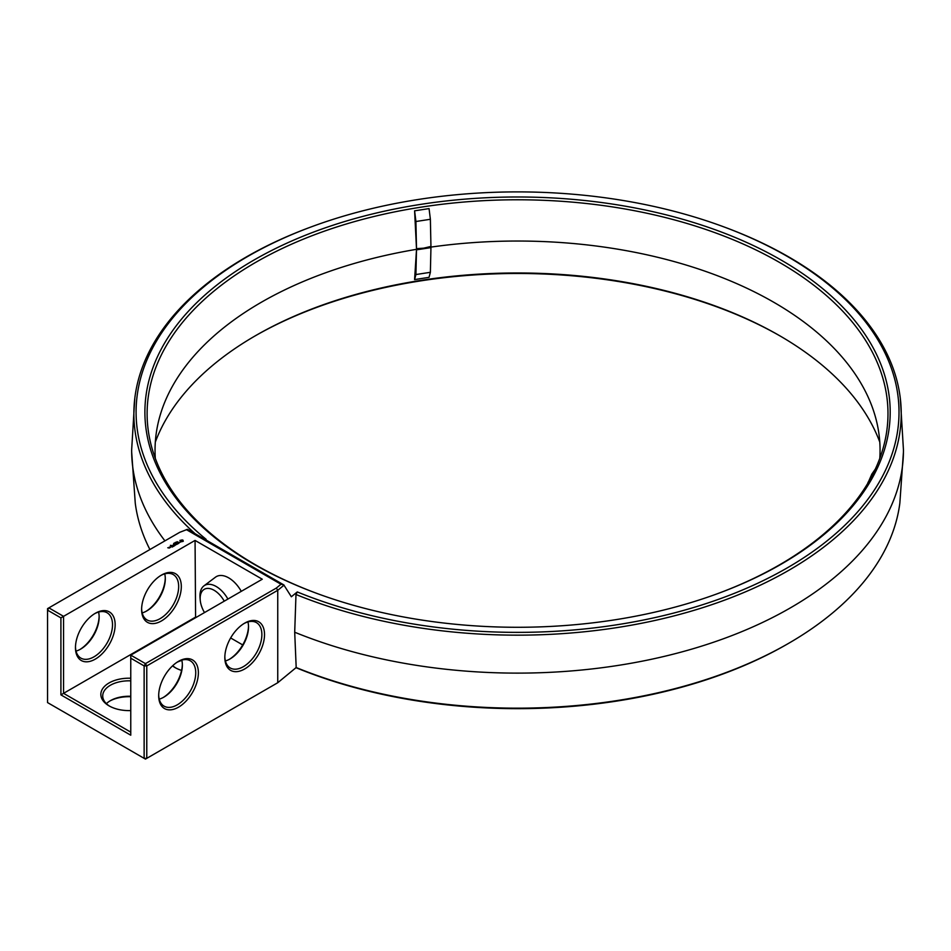 <?xml version="1.0" encoding="UTF-8"?>
<svg xmlns="http://www.w3.org/2000/svg" width="951" height="951" viewBox="0 0 951 951"><rect width="100%" height="100%" fill="white"/><g stroke="black" fill="none" stroke-linecap="round" stroke-linejoin="round"><path stroke-width="1.43" d="M205.368 539.621L206.117 539.312A381.47 220.24 0 0 1 247.819 256.401A381.47 220.24 0 0 1 312.166 226.54L310.977 226.98A383.681 221.512 0 0 0 134.769 398.54A383.681 221.512 0 0 0 195.086 533.689M134.769 398.54L131.654 449.906A385.904 222.796 0 0 0 131.666 451.998L135.256 503.15A383.336 221.321 0 0 0 149.913 549.535M131.666 451.998A385.904 222.796 0 0 0 164.939 540.857M165.284 578.101A28.066 16.203 -60 0 1 146.121 611.279M99.142 616.284A28.066 16.203 -60 0 1 79.979 649.474M195.597 617.722L195.062 540.418L63.562 616.343L48.87 607.867L179.739 532.31L187.513 529.315L283.802 584.901L291.351 596.764L297.271 591.938L295.987 594.494A383.681 221.512 0 0 0 705.428 606.786A383.681 221.512 0 0 0 900.335 398.54A383.681 221.512 0 0 0 788.855 257.008A383.681 221.512 0 0 0 724.127 226.98L722.938 226.54A381.47 220.24 0 0 0 312.166 226.54M297.271 591.938A381.47 220.24 0 0 0 787.285 567.866A381.47 220.24 0 0 0 787.285 256.401A381.47 220.24 0 0 0 722.938 226.54M781.044 564.264A372.637 215.14 0 0 0 781.044 260.003A372.637 215.14 0 0 0 254.048 260.003A372.637 215.14 0 0 0 316.921 593.436A372.637 215.14 0 0 0 718.183 593.436A372.637 215.14 0 0 0 781.044 564.264M295.844 667.614L297.366 668.244A381.292 220.145 0 0 0 787.178 644.172L788.617 643.34A383.336 221.321 0 0 0 899.848 503.15L903.438 451.998A385.904 222.796 0 0 0 903.45 449.906L900.335 398.54M780.212 336.048A372.471 215.045 0 0 0 254.892 336.048M130.762 696.726A28.066 16.203 0 0 0 109.757 701.053M181.855 660.41A28.066 16.203 0 0 0 176.898 662.348M195.062 617.413L63.562 693.338L63.562 616.343L60.912 617.877L47.55 610.162L47.55 608.628L48.87 607.867L47.55 610.162L47.55 702.587L144.136 758.339L144.136 665.914L145.455 663.62L146.775 665.914L146.775 758.339L144.136 758.339L145.455 759.1L277.751 682.723L296.189 667.543A383.336 221.321 0 0 0 788.617 643.34M295.987 594.494L294.703 632.225A385.904 222.796 0 0 0 693.636 648.57A385.904 222.796 0 0 0 903.438 451.998M294.703 632.225L296.189 667.543M164.725 573.881A26.2 15.121 -60 0 1 165.296 578.838A26.2 15.121 -60 0 1 146.775 610.922A26.2 15.121 -60 0 1 142.198 612.908M98.571 612.075A26.2 15.121 -60 0 1 99.142 617.033A26.2 15.121 -60 0 1 80.621 649.117A26.2 15.121 -60 0 1 76.044 651.09M186.348 529.612L280.997 584.247L283.802 584.901M280.997 584.247L276.325 588.075L145.455 663.62L130.762 655.144L262.274 579.218L195.062 540.418M176.898 541.844L177.611 541.808L176.91 541.773M176.375 542.557L175.353 542.391L176.387 542.248M174.913 543.413L174.259 543.021L174.913 543.413M173.736 543.413L174.734 543.508L173.736 543.413M173.546 544.008L174.235 543.806L173.546 544.008M170.372 545.339L171.239 545.422L170.372 545.339M169.468 547.098L170.752 547.205L169.48 547.015M169.979 547.657L169.171 547.194L169.979 547.657M169.266 548.061L167.768 547.74L169.266 548.061M183.27 541.309L182.33 539.895L179.882 540.43L180.809 541.844L183.27 541.309M180.167 542.284L178.027 542.296L180.167 542.284M178.919 543.057L177.136 542.581L177.944 543.699L178.919 543.235M177.742 543.913L176.446 543.08L175.471 543.639L176.85 543.496L176.28 543.924L177.492 543.877L176.767 544.388L177.73 543.829M175.008 544.459L176.482 544.554L175.186 543.806L176.018 544.471L174.77 544.329L175.032 545.042L173.878 544.471L175.257 545.303M174.033 546.052L174.841 545.494L173.379 544.757L173.391 545.589L174.592 545.541L174.033 546.052M173.617 546.302L172.167 545.458L173.617 546.207M172.309 547.051L173.106 546.492L170.859 546.219L171.739 545.886L171.655 546.587L172.868 546.54L172.309 547.051M284.064 585.138L277.751 590.298L277.751 682.723M276.325 588.075L277.751 590.298L146.775 665.914L144.136 665.914L130.762 658.199L130.762 735.194L60.912 694.872L63.562 693.338L130.762 732.139M717.589 593.65A370.426 213.868 0 0 0 885.096 440.313A370.426 213.868 0 0 0 779.487 262.417A370.426 213.868 0 0 0 354.687 221.559A370.426 213.868 0 0 0 150.008 440.313A370.426 213.868 0 0 0 317.515 593.65M879.782 442.096A370.426 213.868 0 0 0 779.487 335.62L779.499 335.632M779.487 335.62L779.487 335.62A370.426 213.868 0 0 0 255.617 335.62A370.426 213.868 0 0 0 155.322 442.096M130.762 696.287A26.2 15.121 0 0 0 110.387 700.673A26.2 15.121 0 0 0 106.381 703.657M181.796 660.137A26.2 15.121 0 0 0 177.528 661.944M60.912 617.877L60.912 694.872M160.79 575.498A26.2 15.121 -60 0 1 173.237 574.559A26.2 15.121 -60 0 1 173.237 604.812A26.2 15.121 -60 0 1 147.036 619.933A26.2 15.121 -60 0 1 141.628 608.688M94.636 613.692A26.2 15.121 -60 0 1 107.083 612.753A26.2 15.121 -60 0 1 107.083 643.007A26.2 15.121 -60 0 1 80.894 658.128A26.2 15.121 -60 0 1 75.474 646.882M182.354 664.333A28.066 16.203 -60 0 1 163.192 697.523M248.508 626.138A28.066 16.203 -60 0 1 229.346 659.328M130.762 655.144L130.762 658.199M242.707 644.921L230.641 637.955M204.501 612.575A19.757 11.412 60 0 1 200.209 599.867L200.031 597.62A22.931 13.243 60 0 1 203.93 585.875L215.485 577.174A24.702 14.265 60 0 1 228.668 577.851A24.702 14.265 60 0 1 241.281 591.344M75.462 647.667A28.066 16.203 -60 0 1 95.314 613.288A28.066 16.203 -60 0 1 115.154 624.748A28.066 16.203 -60 0 1 95.314 659.114A28.066 16.203 -60 0 1 75.462 647.667M141.616 609.472A28.066 16.203 -60 0 1 161.456 575.093A28.066 16.203 -60 0 1 181.308 586.553A28.066 16.203 -60 0 1 161.456 620.932A28.066 16.203 -60 0 1 141.616 609.472M183.103 540.263L180.001 540.608M158.686 695.704A28.066 16.203 -60 0 1 178.526 661.337A28.066 16.203 -60 0 1 198.379 672.797A28.066 16.203 -60 0 1 178.526 707.164A28.066 16.203 -60 0 1 158.686 695.704M224.828 657.51A28.066 16.203 -60 0 1 244.68 623.143A28.066 16.203 -60 0 1 264.521 634.602A28.066 16.203 -60 0 1 244.68 668.969A28.066 16.203 -60 0 1 224.828 657.51M879.794 458.37A362.509 209.291 0 0 0 877.214 424.122A362.509 209.291 0 0 0 773.888 302.335A362.509 209.291 0 0 0 423.73 248.163L423.73 248.163A362.509 209.291 0 0 0 157.89 424.122A362.509 209.291 0 0 0 155.31 458.37M416.49 248.663L423.73 248.163L430.946 246.428L430.375 219.277L415.92 221.512L416.49 248.663L414.6 210.825L429.056 208.59L430.375 219.277M414.588 279.582L416.49 249.84L415.92 274.542L430.375 272.307L429.044 277.347L414.588 279.582L415.92 274.542M430.375 272.307L430.946 247.605L416.49 249.84M109.757 706.248A26.2 15.121 180 0 1 102.72 695.942A26.2 15.121 180 0 1 130.762 680.857M175.899 668.054A26.2 15.121 180 0 1 172.749 665.664M181.57 670.419A28.066 16.203 180 0 1 175.222 667.673L175.222 667.673A28.066 16.203 180 0 1 172.523 665.866M130.762 710.575A28.066 16.203 180 0 1 109.068 705.868L109.068 705.868A28.066 16.203 180 0 1 103.35 687.716A28.066 16.203 180 0 1 130.762 678.241M181.784 660.113A26.2 15.121 -60 0 1 182.366 665.082A26.2 15.121 -60 0 1 163.845 697.154A26.2 15.121 -60 0 1 159.257 699.14M247.938 621.93A26.2 15.121 -60 0 1 248.52 626.887A26.2 15.121 -60 0 1 229.999 658.972A26.2 15.121 -60 0 1 225.411 660.945M203.93 585.875A22.931 13.243 60 0 1 216.186 586.494A22.931 13.243 60 0 1 227.907 599.059M182.223 541.547L180.928 541.547L180.928 540.489L182.426 540.667L181.914 541.666M177.861 661.73A26.2 15.121 -60 0 1 190.307 660.802A26.2 15.121 -60 0 1 190.307 691.044A26.2 15.121 -60 0 1 164.107 706.165A26.2 15.121 -60 0 1 158.698 694.919M244.003 623.547A26.2 15.121 -60 0 1 256.449 622.608A26.2 15.121 -60 0 1 256.449 652.85A26.2 15.121 -60 0 1 230.261 667.982A26.2 15.121 -60 0 1 224.84 656.737M414.6 210.825L415.92 221.512M875.3 469.14L871.817 474.145L867.894 483.132M869.832 479.768L867.942 482.49M200.209 599.867A19.757 11.412 60 0 1 214.118 590.286A19.757 11.412 60 0 1 224.258 601.175M170.514 547.158L169.718 547.051L170.514 547.348"/></g></svg>
